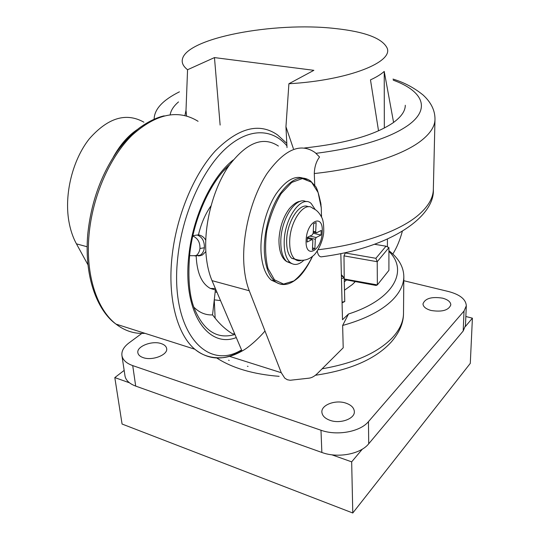 <?xml version="1.0" encoding="UTF-8"?>
<svg xmlns="http://www.w3.org/2000/svg" width="540" height="540" viewBox="0 0 540 540"><rect width="100%" height="100%" fill="white"/><g stroke="black" fill="none" stroke-linecap="round" stroke-linejoin="round"><path stroke-width="0.81" d="M465.358 326.551L472.406 318.168L465.845 316.507M472.406 318.168L470.293 363.366L352.782 513L122.074 424.035L114.811 377.588L129.472 382.806M124.16 370.406L114.811 377.588M331.837 454.802L351.668 461.855L352.782 513M351.668 461.855L362.367 449.118M315.333 239.267L316.143 237.506L321.03 235.042L321.26 230.438L316.366 232.875L315.691 231.849L316.13 222.514L313.639 223.709L313.2 233.078L312.39 234.846L307.348 237.357L307.139 242.048L312.174 239.51L312.856 240.53L312.424 249.784L314.894 248.488L315.333 239.267L307.341 237.431M309.906 236.081L316.143 237.506M312.512 247.928L314.894 248.488M313.126 233.253L321.03 235.042M313.288 231.309L315.691 231.849M313.247 232.166L316.366 232.875M307.3 238.39L312.174 239.51M297.284 259.956L291.742 258.316C288.171 254.968 286.477 248.94 286.659 240.246C286.976 221.4 300.01 201.791 308.36 206.806M303.824 260.28C298.775 264.965 294.206 265.687 290.108 262.44C285.971 258.552 284 251.552 284.195 241.441C284.54 217.681 301.901 194.191 311.249 203.573L315.286 209.696M135.695 386.093C129.506 383.778 125.942 380.444 125.017 376.09L121.972 355.833C122.884 360.086 126.468 363.346 132.719 365.6L135.695 386.093L321.86 452.459L320.983 430.238L132.719 365.6M141.811 333.423L129.019 342.893C123.64 346.97 121.284 351.284 121.972 355.833M463.192 331.007L464.022 311.047L466.31 305.809L465.453 325.647L463.192 331.007L368.719 443.779C360.599 454.127 337.709 458.447 321.86 452.459M320.983 430.238C337.028 436.077 360.234 431.791 368.462 421.625L368.719 443.779M464.022 311.047L368.462 421.625M466.31 305.809C465.912 299.342 459.992 294.59 448.571 291.539L403.785 280.712M143.1 357.601C140.056 356.535 138.321 354.962 137.889 352.89C136.249 346.478 152.105 340.295 161.251 343.622C164.417 344.689 166.212 346.302 166.637 348.469C168.271 354.76 152.273 361.071 143.1 357.601M431.136 310.487C425.898 308.995 423.178 306.794 422.989 303.878C425.075 298.404 431.575 296.494 442.49 298.141C447.856 299.606 450.63 301.847 450.819 304.857C448.673 310.311 442.112 312.188 431.136 310.487M330.075 420.35C324.979 418.493 322.252 415.787 321.887 412.223C321.084 404.892 335.603 399.499 345.911 403.137C351.189 404.973 353.997 407.754 354.341 411.487C355.084 418.689 340.389 424.15 330.075 420.35M346.599 279.956L344.297 281.812M344.23 278.984L377.352 284.911L376.063 285.457L344.243 279.511M342.056 302.144L344.763 301.55L342.07 302.825M377.352 284.911L388.908 270.371L388.921 247.597L377.217 261.711L377.352 284.911M344.23 279.065L343.987 255.872L345.317 252.976L375.887 258.302L386.012 246.2L388.921 247.597M344.763 301.55L344.203 277.925L341.456 278.512M346.079 252.457L345.317 252.976M341.361 274.617L344.203 277.925L341.381 275.549M387.416 239.119L387.416 246.875M375.887 258.302L377.217 261.711L343.987 255.872M386.012 246.2L374.585 244.282M192.875 235.676L198.464 234.853C201.103 223.695 205.261 214.043 210.951 205.895M198.464 234.853L198.605 234.88C201.704 235.507 204.073 237.256 205.733 240.138M205.848 251.579L202.345 255.035L198.477 255.987M234.59 333.592L232.767 333.983C226.037 329.839 220.165 324.56 215.136 318.154L212.551 314.901L215.393 289.946L210.418 288.475C201.717 283.73 196.978 272.977 196.189 256.203M215.393 289.946L215.177 291.836L217.04 292.417M198.605 234.88L197.249 235.035C202.19 236.986 204.566 241.232 204.37 247.766C203.924 251.161 202.541 253.645 200.219 255.204L194.967 255.98M228.015 166.259L228.683 166.043M212.551 314.901C205.598 315.218 199.375 312.647 193.88 307.179M192.8 236.021C197.775 238.221 200.151 242.386 199.949 248.508C199.564 251.559 198.308 253.922 196.182 255.582L202.345 255.035M204.37 247.766L199.949 248.508L204.37 247.766M215.136 318.154L214.265 299.842L220.529 300.611M187.562 69.734L214.468 57.591L313.868 70.328L288.9 83.747C348.975 80.338 394.423 61.796 386.91 47.628C381.686 37.982 364.271 31.597 334.665 28.465C274.273 21.634 186.206 37.901 182.365 59.387C181.622 62.991 183.357 66.44 187.562 69.734L186.003 110.288L186.577 116.012M214.468 57.591L220.131 125.064M393.586 122.425L384.224 71.422C381.017 74.331 376.434 77.146 370.481 79.866L378.526 130.815M186.003 110.288L184.923 115.58M384.224 71.422L384.332 128.041M293.416 148.723L285.95 126.765L288.9 83.747M285.95 126.765L287.01 147.589M324.797 256.351L321.023 256.878C319.066 256.459 317.81 254.502 317.257 251.006M392.823 254.016C396.752 247.745 399.917 240.199 402.32 231.363M314.746 185.551L314.294 173.536C314.503 166.907 316.258 161.393 319.552 157.005L315.124 152.577C300.503 142.337 284.445 149.364 266.949 173.664C251.188 197.728 241.63 236.176 244.013 265.937C244.775 275.468 246.524 283.736 249.257 290.75L281.279 372.721L284.756 378.128L287.287 379.728L290.135 380.268L309.13 378.149C311.87 377.798 314.692 376.178 317.601 373.302L343.204 347.8L342.644 325.465L348.523 313.99C394.099 299.43 408.76 270.5 388.915 251.384M320.598 202.176L321.28 207.934L318.128 192.578L311.587 182.23L302.393 178.551L291.735 182.425L281.158 193.637C274.671 204.417 269.858 216.884 266.706 231.046C264.904 245.201 265.329 257.675 267.988 268.475L274.489 279.841L283.588 284.067L293.875 280.922C300.868 275.373 307.078 267.172 312.512 256.318M321.476 216.891L321.28 207.934M321.516 214.772L321.543 217.026M340.828 253.571L342.495 319.721L348.523 313.99M278.917 283.588L271.256 280.112C265.525 274.954 262.143 265.95 261.11 253.091C259.774 233.827 265.95 209.399 276.062 193.941C287.3 178.22 297.722 173.704 307.321 180.407M388.915 250.681C398.669 258.262 403.637 266.888 403.826 276.575C403.785 284.519 399.985 292.343 392.418 300.058C381.55 310.79 364.959 319.262 342.644 325.465M344.493 290.203L352.492 284.425L355.28 281.576M304.553 147.974C345.094 143.579 374.531 135.236 392.843 122.951C401.132 117.038 405.277 111.145 405.29 105.273M143.876 122.175C126.07 112.219 107.872 117.774 89.282 138.861C72.684 159.773 64.192 193.84 68.816 220.961C70.301 229.649 72.839 237.276 76.444 243.851L87.946 264.796M278.397 146.056C263.007 135.864 246.409 142.56 228.609 166.151C212.612 189.526 203.283 227.023 206.206 256.23C207.137 265.586 209.081 273.719 212.024 280.645L241.873 350.69M113.231 157.241C120.123 144.801 128.196 135.54 137.45 129.452M178.511 101.918C173.664 106.076 170.883 110.349 170.174 114.757M322.211 232.207C323.69 212.814 306.707 220.678 306.126 240.266C305.006 259.943 321.746 250.918 322.211 232.207M289.703 240.962C290.041 220.59 304.877 200.374 312.89 208.433C316.305 209.635 319.255 212.638 321.732 217.451C323.069 219.719 323.737 224.1 323.75 230.58C323.831 240.307 317 253.361 312.876 256.014C307.766 260.408 301.718 261.421 294.746 259.051C291.195 255.704 289.514 249.669 289.703 240.962M301.199 260.469C298.802 261.151 296.649 260.672 294.746 259.051L291.742 258.316M306.045 201.677C296.285 196.007 281.131 218.768 280.814 240.651C280.631 250.742 282.623 257.728 286.781 261.623L291.87 263.642M198.072 121.297C178.112 108.972 156.06 113.663 131.922 135.364C109.526 157.417 92.286 196.803 88.992 235.251C85.415 274.847 96.944 309.508 115.958 324.081C124.848 330.939 134.521 334.024 144.977 333.335M241.488 350.568C224.606 360.896 209.048 360.45 194.825 349.232C177.41 334.726 167.494 298.796 171.99 257.087C176.189 216.594 193.576 174.683 215.237 151.018C238.518 127.717 259.247 122.324 277.425 134.845L286.794 143.35M286.922 145.814C271.991 128.068 247.86 127.616 224.701 149.479C201.602 171.295 182.196 215.008 177.768 257.506C169.56 329.616 205.673 371.365 240.773 350.345M236.284 337.574C207.893 348.847 182.277 311.863 188.845 255.569C192.74 216.803 211.748 176.803 233.159 160.016M229.345 165.085L223.466 171.045M229.513 164.849C210.418 181.629 193.084 219.719 189.648 255.191C187.812 278.377 189.392 296.176 194.38 308.603C203.782 331.013 217.31 339.64 234.961 334.476M318.06 249.757C363.177 244.499 401.821 230.202 419.81 213.793C428.666 205.713 433.175 197.626 433.337 189.547L434.983 119.475C434.842 126.529 430.191 133.643 421.025 140.819C402.287 155.466 361.645 168.52 314.294 173.536M322.137 368.786C354.226 363.231 377.622 352.897 392.324 337.77C399.735 329.738 403.468 321.557 403.508 313.227L403.826 276.575M316.042 153.347C358.695 147.764 389.394 138.409 408.146 125.287C431.656 108.412 422.159 90.585 393.208 80.17M286.369 284.256C282.015 285.073 278.08 283.986 274.556 280.976C268.853 275.819 265.498 266.8 264.485 253.922C263.183 234.623 269.372 210.141 279.464 194.643C290.689 178.882 301.077 174.353 310.622 181.049L314.982 185.902C316.568 186.698 318.58 192.888 321.017 204.464M229.642 356.387L281.279 372.721M249.257 290.75L212.024 280.645M87.116 246.746L76.444 243.851M228.623 360.214L229.176 360.443M247.408 366.262L248.056 366.417M179.429 91.82C162.756 100.123 154.325 109.242 154.136 119.171M290.108 262.44L286.781 261.623C285.147 260.557 278.775 256.487 278.964 239.47C279.76 227.124 283.257 216.81 289.46 208.548C293.726 203.816 297.351 201.42 300.334 201.359M354.449 281.421L354.47 282.474M200.205 255.798L198.497 255.359M264.985 331.027C257.587 339.768 248.09 347.558 243.736 350.075C236.486 354.382 229.574 356.913 222.993 357.676C211.822 358.465 202.433 355.651 194.825 349.232L115.958 324.081C99.684 312.687 83.842 281.043 87.723 234.542C90.936 203 100.784 175.237 117.261 151.261C124.166 141.885 131.456 134.17 139.131 128.129C150.005 120.184 159.131 116.89 164.221 115.844M215.372 288.495L210.418 288.475M196.182 255.582C190.593 255.899 188.426 255.643 189.689 254.806M321.023 256.878C391.804 247.907 434.957 216.041 433.337 189.547M312.633 256.223C307.672 266.375 302.791 273.618 297.986 277.952C293.922 281.421 290.23 283.487 286.889 284.155C281.468 284.823 277.358 283.763 274.556 280.976L271.256 280.112M434.983 119.475C435.112 110.579 431.156 102.431 423.117 95.04C414.18 87.77 404.143 82.451 392.999 79.083M403.508 313.227C403.549 322.961 399.445 332.586 391.183 342.103C375.59 359.046 350.325 370.103 315.38 375.266M279.119 376.326C253.368 374.294 232.591 368.192 216.79 358.02"/></g></svg>
